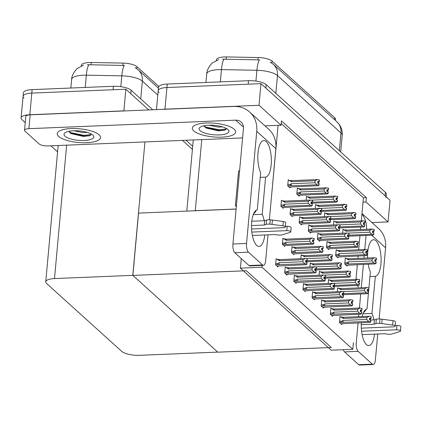 <?xml version="1.0" encoding="UTF-8"?>
<svg xmlns="http://www.w3.org/2000/svg" width="422" height="422" viewBox="0 0 422 422"><rect width="100%" height="100%" fill="white"/><g stroke="black" fill="none" stroke-linecap="round" stroke-linejoin="round"><path stroke-width="0.63" d="M216.354 60.483L216.412 59.845A12.365 3.903 5.2 0 1 224.282 56.949A12.365 3.903 5.2 0 1 226.345 56.928L258.164 57.534A12.365 3.903 5.2 0 1 272.037 61.1L334.699 117.727A12.365 3.903 5.2 0 1 335.522 119.32L335.421 120.407M355.994 279.38L357.334 264.62M357.898 258.428L358.125 255.969M358.689 249.777L359.966 235.708M360.53 229.515L360.752 227.057M361.316 220.864L363.026 202.106L366.006 201.985L366.396 197.654L281.458 120.903L281.068 125.228L278.087 125.35L270.497 207.487M278.087 125.35L264.99 125.893M236.12 209.001L195.28 210.683A13.741 4.336 -174.8 0 0 193.044 210.852M159.099 92.513A13.741 4.336 5.2 0 1 158.181 90.741A13.741 4.336 5.2 0 1 166.922 87.523L260.97 83.651L390.039 200.286L388.071 221.925L371.993 222.584M162.328 109.377A13.741 4.336 5.2 0 1 164.955 109.161L259.002 105.289L260.97 83.651M192.69 146.292L186.007 140.252M366.006 201.985L388.071 221.925M259.002 105.289L281.068 125.228M363.026 202.106L363.421 197.781L281.226 123.504M363.421 197.781L366.396 197.654M282.007 200.719L281.453 200.213L280.899 206.274L283.204 208.357L283.278 207.571M291.127 208.959L290.573 208.457L290.025 214.518L292.33 216.602L292.399 215.816M309.373 225.448L308.82 224.947L308.266 231.008L310.571 233.092L310.645 232.306M318.499 233.693L317.94 233.192L317.391 239.248L319.697 241.331L319.765 240.551M327.62 241.938L327.066 241.437L326.512 247.492L328.817 249.576L328.891 248.79M336.74 250.183L336.186 249.676L335.638 255.737L337.943 257.821L338.011 257.035M300.253 217.203L299.694 216.702L299.145 222.763L301.45 224.847L301.524 224.061M304.051 283.964L303.492 283.463L302.943 289.518L305.248 291.602L305.317 290.816M313.171 292.203L312.618 291.702L312.064 297.763L314.369 299.847L314.443 299.061M322.297 300.448L321.738 299.947L321.189 306.008L323.495 308.092L323.563 307.306M331.418 308.693L330.864 308.192L330.31 314.253L332.615 316.336L332.689 315.55M294.925 275.719L294.371 275.218L293.817 281.274L296.123 283.357L296.197 282.576M285.805 267.474L285.251 266.973L284.697 273.034L287.002 275.112L287.076 274.332M276.679 259.229L276.125 258.728L275.577 264.789L277.882 266.873L277.95 266.087M340.538 316.938L339.984 316.437L339.436 322.492L341.741 324.576L341.809 323.795M345.866 258.422L345.312 257.921L344.758 263.982L347.063 266.066L347.137 265.28M288.806 180.257L288.247 179.756L287.698 185.812L290.004 187.895L290.072 187.115M297.927 188.502L297.373 188.001L296.819 194.057L299.124 196.14L299.198 195.354M316.173 204.987L315.619 204.485L315.255 208.463M325.293 213.231L324.74 212.73L324.381 216.708M334.419 221.476L333.865 220.975L333.501 224.952M307.052 196.742L306.493 196.241L306.135 200.223M301.725 255.257L301.171 254.756L300.807 258.733M292.604 247.012L292.045 246.511L291.496 252.572L293.802 254.656L293.87 253.87M283.478 238.768L282.925 238.266L282.371 244.327L284.676 246.411L284.75 245.625M338.217 288.231L337.663 287.73L337.299 291.707M329.091 279.986L328.538 279.485L328.174 283.468M319.971 271.747L319.417 271.246L319.053 275.223M310.845 263.502L310.291 263.001L309.933 266.978M343.54 229.721L342.986 229.22L342.622 233.197M262.004 267.258L240.382 268.144L331.186 350.197L352.803 349.31L262.004 267.258L262.173 265.401M352.803 349.31L353.399 342.738M358.473 286.986L356.843 285.515M240.382 268.144L241.257 258.559M132.883 275.418L246.374 270.745L331.312 347.501L217.821 352.175L132.883 275.418L138.553 213.099L236.114 209.08M81.24 66.048L81.298 65.41A12.365 3.903 5.2 0 1 89.169 62.514A12.365 3.903 5.2 0 1 91.231 62.493L123.05 63.1A12.365 3.903 5.2 0 1 136.923 66.665L158.836 86.463M23.985 98.078A13.741 4.336 5.2 0 1 23.068 96.306A13.741 4.336 5.2 0 1 31.814 93.088L125.856 89.216L148.792 109.936L130.799 93.679L131.115 90.218L152.759 109.773M182.494 140.394L192.411 149.356L182.494 140.394M25.236 122.628L22.018 119.716A13.741 4.336 5.2 0 1 21.1 117.944A13.741 4.336 5.2 0 1 29.841 114.726L123.889 110.854L125.856 89.216M57.582 151.857L50.898 145.817M132.798 275.344L54.501 278.573A13.741 4.336 -174.8 0 0 45.755 281.791A13.741 4.336 -174.8 0 0 46.673 283.563L121.731 351.389A13.741 4.336 -174.8 0 0 139.434 355.324L217.736 352.101L132.798 275.344L144.941 141.94M275.846 93.346L277.465 75.564A16.031 14.021 -47.9 0 0 273.319 64.286L336.83 121.678A16.031 14.021 132.1 0 1 340.976 132.962L277.465 75.564A18.32 5.781 -174.8 0 0 256.914 70.284A16.031 3.371 -88.9 0 1 259.535 59.898L222.436 59.143M156.462 109.62L158.498 87.28A13.741 4.336 5.2 0 1 167.239 84.062L248.521 80.713A13.741 4.336 5.2 0 1 266.224 84.653L265.913 88.114L385.101 195.819A13.741 4.336 5.2 0 1 386.014 197.591M158.181 90.741A13.741 4.336 5.2 0 1 166.922 87.523L248.205 84.173L248.521 80.713M266.224 84.653L385.413 192.358A13.741 4.336 5.2 0 1 386.33 194.131L386.093 196.721M157.786 95.077L142.356 81.13A18.32 5.781 -174.8 0 0 121.8 75.849A16.031 3.371 -88.9 0 1 124.427 65.463L87.328 64.708M21.1 117.944L23.068 96.306A13.741 4.336 5.2 0 1 31.814 93.088L113.091 89.738L113.407 86.278A13.741 4.336 5.2 0 1 131.115 90.218M23.068 96.306L23.384 92.845A13.741 4.336 5.2 0 1 32.13 89.622L113.407 86.278M342.938 229.742L346.763 230.085L372.199 229.035L374.077 229.394L373.918 231.124L372.579 230.871L372.426 232.601L373.897 232.981L373.739 234.711L372.784 235.181L348.271 236.193M374.103 229.489L374.056 231.245L374.177 229.484M373.739 234.711L373.76 232.854M349.015 235.165L371.729 234.231L373.602 234.59M374.077 229.394L373.918 231.124M343.93 229.705L346.093 231.209L369.904 230.233L369.725 232.221L347.754 233.123M372.515 231.62L373.37 231.583L373.264 232.759M373.37 231.583L374.056 231.245M369.904 230.233L372.199 229.035M371.729 234.231L369.725 232.221M346.763 230.085A3.112 1.145 87.6 0 0 346.093 231.209M372.552 231.214L373.95 231.156M372.542 231.277L374.019 231.214M345.265 258.449L349.089 258.791L374.525 257.742L376.435 258.132L376.276 259.862L374.905 259.577L374.747 261.308L376.086 261.561L376.06 263.412L376.086 261.561M374.873 259.92L376.276 259.862M376.398 258.1L376.245 259.831M376.345 259.92L376.498 258.19L376.377 259.952L374.868 259.984M374.836 260.327L376.377 259.952M346.256 258.406L348.414 259.915L372.23 258.934L374.525 257.742M349.089 258.791A3.112 1.145 87.6 0 0 348.414 259.915M344.763 263.956L347.67 263.834L347.295 262.679L344.869 262.774M347.67 263.834L348.614 263.982A3.112 1.145 -92.4 0 1 348.234 261.904L347.295 262.679M348.614 263.982L374.05 262.938L372.046 260.923L348.234 261.904M372.23 258.934L372.046 260.923M374.05 262.938L375.928 263.291M376.06 263.412L375.105 263.887L346.177 265.264M348.772 265.158L349.121 265.143M375.696 260.29L375.591 261.466M333.818 221.503L337.642 221.84L363.078 220.796L364.951 221.149L364.793 222.879L363.458 222.626L363.3 224.356L364.772 224.736L364.613 226.466L363.658 226.941L339.146 227.949M364.983 221.244L364.93 223.006L365.051 221.239M364.613 226.466L364.64 224.615M339.889 226.92L362.603 225.986L364.481 226.345M364.951 221.149L364.793 222.879M334.81 221.46L336.967 222.969L360.784 221.988L360.599 223.976L338.634 224.879M363.389 223.375L364.249 223.343L364.144 224.52M364.249 223.343L364.93 223.006M360.784 221.988L363.078 220.796M362.603 225.986L360.599 223.976M337.642 221.84A3.112 1.145 87.6 0 0 336.967 222.969M363.426 222.969L364.83 222.911M363.421 223.032L364.898 222.974M324.692 213.258L328.516 213.595L353.958 212.551L355.83 212.904L355.672 214.64L354.338 214.381L354.179 216.111L355.651 216.491L355.493 218.221L354.538 218.696L330.025 219.704M355.857 212.999L355.809 214.761L355.931 212.999M355.493 218.221L355.514 216.37M330.769 218.68L353.483 217.741L355.356 218.1M355.83 212.904L355.672 214.64M325.684 213.215L327.847 214.724L351.658 213.743L351.479 215.732L329.508 216.634M354.269 215.13L355.124 215.099L355.018 216.275M355.124 215.099L355.809 214.761M351.658 213.743L353.958 212.551M353.483 217.741L351.479 215.732M328.516 213.595A3.112 1.145 87.6 0 0 327.847 214.724M354.306 214.724L355.709 214.666M354.301 214.787L355.772 214.729M315.572 205.013L319.396 205.35L344.832 204.306L346.705 204.665L346.552 206.395L345.212 206.136L345.054 207.872L346.525 208.246L346.367 209.977L345.412 210.451L320.899 211.459M346.736 204.754L346.684 206.516L346.81 204.754M346.367 209.977L346.393 208.125M321.643 210.436L344.363 209.497L346.235 209.855M346.705 204.665L346.552 206.395M316.563 204.971L318.721 206.479L342.537 205.498L342.358 207.487L320.388 208.394M345.143 206.891L346.003 206.854L345.898 208.03M346.003 206.854L346.684 206.516M342.537 205.498L344.832 204.306M344.363 209.497L342.358 207.487M319.396 205.35A3.112 1.145 87.6 0 0 318.721 206.479M345.18 206.485L346.583 206.427M345.175 206.543L346.652 206.485M336.139 250.204L339.963 250.547L365.405 249.497L367.314 249.887L367.156 251.617L365.784 251.333L365.626 253.063L366.961 253.316L366.94 255.168L366.961 253.316M365.753 251.676L367.156 251.617M367.277 249.856L367.119 251.586M367.219 251.676L367.377 249.945L367.256 251.707L365.747 251.739M365.716 252.082L367.256 251.707M337.131 250.162L339.293 251.67L363.105 250.689L365.405 249.497M339.963 250.547A3.112 1.145 87.6 0 0 339.293 251.67M335.638 255.711L338.544 255.59L338.17 254.434L335.743 254.535M338.544 255.59L339.494 255.737A3.112 1.145 -92.4 0 1 339.114 253.659L338.17 254.434M339.494 255.737L364.93 254.693L362.925 252.678L339.114 253.659M363.105 250.689L362.925 252.678M364.93 254.693L366.802 255.046M366.94 255.168L365.985 255.642L337.057 257.019M339.652 256.914L339.995 256.903M366.57 252.045L366.465 253.221M327.018 241.959L330.843 242.302L356.279 241.252L358.188 241.642L358.03 243.373L356.659 243.088L356.5 244.818L357.84 245.071L357.682 246.807L357.84 245.071M356.627 243.431L358.03 243.373M358.157 241.611L357.998 243.341M358.099 243.431L358.257 241.7L358.13 243.462L356.622 243.494M356.59 243.837L358.13 243.462M328.01 241.922L330.168 243.425L353.984 242.444L356.279 241.252M330.843 242.302A3.112 1.145 87.6 0 0 330.168 243.425M326.517 247.466L329.424 247.345L329.049 246.19L326.623 246.29M329.424 247.345L330.368 247.492A3.112 1.145 -92.4 0 1 329.988 245.414L329.049 246.19M330.368 247.492L355.809 246.448L353.805 244.438L329.988 245.414M353.984 242.444L353.805 244.438M355.809 246.448L357.682 246.807M357.819 246.928L356.859 247.397L327.936 248.78M330.526 248.669L330.874 248.658M357.45 243.8L357.344 244.976M317.893 233.719L321.722 234.057L347.158 233.007L349.068 233.398L348.91 235.128L347.538 234.843L347.38 236.573L348.714 236.832L348.693 238.683L348.714 236.832M347.506 235.186L348.91 235.128M349.031 233.366L348.873 235.096M348.973 235.191L349.131 233.456L349.01 235.218L347.501 235.249M347.47 235.592L349.01 235.218M318.884 233.677L321.047 235.186L344.858 234.205L347.158 233.007M321.722 234.057A3.112 1.145 87.6 0 0 321.047 235.186M317.391 239.221L320.303 239.105L319.923 237.945L317.502 238.045M320.303 239.105L321.248 239.253A3.112 1.145 -92.4 0 1 320.868 237.175L319.923 237.945M321.248 239.253L346.684 238.203L344.679 236.193L320.868 237.175M344.858 234.205L344.679 236.193M346.684 238.203L348.556 238.562M348.693 238.683L347.739 239.158L318.81 240.535M321.406 240.429L321.749 240.413M348.329 235.555L348.219 236.737M308.772 225.475L312.596 225.812L338.033 224.768L339.942 225.153L339.784 226.883L338.412 226.598L338.254 228.328L339.594 228.587L339.573 230.438L339.594 228.587M338.381 226.941L339.784 226.883M339.91 225.121L339.752 226.857M339.852 226.946L340.011 225.216L339.884 226.978L338.375 227.004M338.344 227.347L339.884 226.978M309.764 225.432L311.927 226.941L335.738 225.96L338.033 224.768M312.596 225.812A3.112 1.145 87.6 0 0 311.927 226.941M308.271 230.982L311.178 230.86L310.803 229.7L308.377 229.8M311.178 230.86L312.127 231.008A3.112 1.145 -92.4 0 1 311.742 228.93L310.803 229.7M312.127 231.008L337.563 229.958L335.559 227.949L311.742 228.93M335.738 225.96L335.559 227.949M337.563 229.958L339.436 230.317M339.573 230.438L338.613 230.913L309.69 232.29M312.28 232.184L312.628 232.169M339.204 227.316L339.098 228.492M337.611 288.258L341.482 288.595A3.112 1.145 87.6 0 0 340.807 289.724L364.624 288.743L366.918 287.551L368.828 287.936L368.67 289.666L367.298 289.381L367.14 291.111L368.612 291.491L368.453 293.221L368.48 291.37M367.267 289.724L368.67 289.666M368.791 287.904L368.633 289.634M367.261 289.787L368.738 289.729L368.891 287.994L368.738 289.729M367.23 290.13L368.77 289.761M341.482 288.595L366.918 287.551M338.65 288.215L340.807 289.724M343.687 293.68L366.444 292.741L364.439 290.732L342.432 291.639M364.624 288.743L364.439 290.732M366.444 292.741L368.322 293.1M368.453 293.221L367.499 293.696L342.944 294.704M368.089 290.099L367.984 291.275M339.436 322.466L368.728 321.448L370.738 321.928L369.783 322.403L340.855 323.779M339.937 316.964L340.929 316.922L343.091 318.431L366.903 317.449L366.723 319.438L342.912 320.419L341.968 321.189L339.541 321.29M366.903 317.449L369.203 316.257L371.075 316.611L370.917 318.341L369.582 318.088L369.424 319.818L370.896 320.198L370.738 321.928M369.514 318.837L370.368 318.805L370.263 319.981M370.368 318.805L371.054 318.468L371.102 316.706M340.913 323.832L343.793 323.658M342.342 322.35C341.477 322.171 341.351 321.78 341.968 321.189M343.292 322.498A3.112 1.145 -92.4 0 1 342.912 320.419M370.759 320.076L370.6 321.807M368.728 321.448L366.723 319.438M340.929 316.922L343.761 317.302A3.112 1.145 87.6 0 0 343.091 318.431M343.761 317.302L369.203 316.257M371.075 316.611L370.917 318.341M369.551 318.431L370.954 318.373M371.054 318.468L369.545 318.494M371.017 318.436L371.175 316.7M253.232 214.661L262.215 214.292L265.596 177.14A18.32 6.736 87.6 0 0 271.304 158.234A18.32 6.736 87.6 0 0 263.834 140.558A18.32 6.736 87.6 0 0 258.032 152.579A18.32 6.736 87.6 0 0 260.654 172.677L257.278 209.829A18.32 6.736 87.6 0 0 251.517 225.575A18.32 6.736 87.6 0 0 256.708 245.419A18.32 6.736 87.6 0 0 259.039 246.411A18.32 6.736 87.6 0 0 264.779 234.975M264.193 220.732A18.32 6.736 87.6 0 0 262.215 214.292M86.71 142.705A21.754 6.868 -174.8 0 0 100.552 137.609A21.754 6.868 -174.8 0 0 71.065 128.568A21.754 6.868 -174.8 0 0 57.223 133.663A21.754 6.868 -174.8 0 0 86.71 142.705A21.754 6.868 5.2 0 1 57.223 133.663A21.754 6.868 5.2 0 1 71.065 128.568A21.754 6.868 5.2 0 1 100.552 137.609A21.754 6.868 5.2 0 1 86.71 142.705M221.824 137.139A21.754 6.868 -174.8 0 0 235.666 132.044A21.754 6.868 -174.8 0 0 206.179 123.002A21.754 6.868 -174.8 0 0 192.337 128.103A21.754 6.868 -174.8 0 0 221.824 137.139A21.754 6.868 5.2 0 1 192.337 128.103A21.754 6.868 5.2 0 1 206.179 123.002A21.754 6.868 5.2 0 1 235.666 132.044A21.754 6.868 5.2 0 1 221.824 137.139M260.232 177.361L265.596 177.14M242.592 137.92L48.013 145.933A6.868 2.168 -174.8 0 1 39.162 143.965L24.998 131.168A6.868 2.168 -174.8 0 1 24.539 130.282L25.8 116.43A6.868 2.168 5.2 0 1 30.173 114.821L233.582 106.444A27.477 24.038 -47.9 0 1 249.645 112.025A27.477 24.038 -47.9 0 1 256.755 131.363L246.553 243.452A6.868 2.527 87.6 0 0 248.431 252.177L234.811 252.741A6.868 2.527 -92.4 0 1 232.933 244.016L243.452 128.462A9.157 8.013 132.1 0 0 241.083 122.016A9.157 8.013 132.1 0 0 235.729 120.154L28.912 128.673A6.868 2.168 -174.8 0 0 24.539 130.282M262.595 264.974A6.868 2.527 87.6 0 0 263.465 265.348L249.85 265.907A6.868 2.527 -92.4 0 1 248.975 265.538L262.595 264.974L248.431 252.177M263.465 265.348A6.868 2.527 87.6 0 0 265.654 260.717L268.007 234.843M249.645 112.025L268.745 129.285A27.477 24.038 132.1 0 1 275.856 148.623L269.378 219.767M248.975 265.538L234.811 252.741M362.967 313.826L371.951 313.456L375.332 276.304A18.32 6.736 87.6 0 0 381.04 257.399A18.32 6.736 87.6 0 0 373.57 239.722A18.32 6.736 87.6 0 0 367.583 258.027M361.327 322.751A18.32 6.736 87.6 0 0 366.444 344.584A18.32 6.736 87.6 0 0 368.775 345.576A18.32 6.736 87.6 0 0 374.514 334.14M373.929 319.897A18.32 6.736 87.6 0 0 371.951 313.456M369.967 276.526L375.332 276.304M368.19 264.172A18.32 6.736 87.6 0 0 370.395 271.842L368.923 288.02M368.759 289.761L368.606 291.481M368.448 293.227L367.013 308.994A18.32 6.736 87.6 0 0 362.176 316.542M366.043 235.46L364.761 249.523M364.197 255.716L363.975 258.174M363.411 264.367L361.279 287.783M360.715 293.976L359.433 308.039M358.874 314.232L358.647 316.69M358.083 322.883L356.289 342.617A6.868 2.527 87.6 0 0 358.167 351.341L344.552 351.906A6.868 2.527 -92.4 0 1 343.318 349.701M372.331 364.139A6.868 2.527 87.6 0 0 373.201 364.513L359.586 365.072A6.868 2.527 -92.4 0 1 358.711 364.703L372.331 364.139L358.167 351.341M373.201 364.513A6.868 2.527 87.6 0 0 375.39 359.882L377.743 334.008M361.986 213.543L378.481 228.45A27.477 24.038 132.1 0 1 385.592 247.788L379.12 318.932M358.711 364.703L344.552 351.906M366.576 229.267A27.477 24.038 -47.9 0 0 361.944 213.965M328.49 280.013L332.357 280.35A3.112 1.145 87.6 0 0 331.687 281.479L355.498 280.498L357.798 279.306L359.702 279.691L359.549 281.427L358.178 281.136L358.02 282.872L359.491 283.246L359.333 284.977L359.354 283.125M358.146 281.485L359.549 281.427M359.671 279.659L359.512 281.395M358.141 281.543L359.613 281.485L359.771 279.754L359.613 281.485M358.109 281.885L359.649 281.516M332.357 280.35L357.798 279.306M329.524 279.971L331.687 281.479M334.567 285.436L357.323 284.497L355.319 282.487L333.306 283.394M355.498 280.498L355.319 282.487M357.323 284.497L359.196 284.855M359.333 284.977L358.378 285.451L333.823 286.464M358.964 281.854L358.858 283.03M319.37 271.768L323.236 272.111A3.112 1.145 87.6 0 0 322.561 273.234L346.378 272.253L348.672 271.061L350.582 271.452L350.424 273.182L349.052 272.897L348.894 274.627L350.365 275.002L350.207 276.732L350.234 274.88M349.02 273.24L350.424 273.182M350.545 271.42L350.392 273.15M349.015 273.303L350.492 273.24L350.65 271.51L350.492 273.24M348.983 273.646L350.524 273.271M323.236 272.111L348.672 271.061M320.403 271.726L322.561 273.234M325.441 277.191L348.203 276.257L346.198 274.242L324.186 275.149M346.378 272.253L346.198 274.242M348.203 276.257L350.075 276.61M350.207 276.732L349.252 277.207L324.697 278.219M349.843 273.609L349.738 274.785M310.244 263.528L314.116 263.866A3.112 1.145 87.6 0 0 313.44 264.99L337.252 264.008L339.552 262.816L341.461 263.207L341.303 264.937L339.932 264.652L339.773 266.382L341.245 266.757L341.087 268.487L341.108 266.635M339.9 264.995L341.303 264.937M341.424 263.175L341.266 264.905M339.895 265.058L341.366 264.995L341.525 263.265L341.366 264.995M339.863 265.401L341.403 265.027M314.116 263.866L339.552 262.816M311.278 263.481L313.44 264.99M316.321 268.946L339.077 268.012L337.072 265.997L315.06 266.904M337.252 264.008L337.072 265.997M339.077 268.012L340.95 268.366M341.087 268.487L340.132 268.962L315.577 269.974M340.723 265.364L340.612 266.54M330.315 314.226L359.602 313.203L361.612 313.683L360.657 314.158L331.734 315.535M330.816 308.719L331.808 308.677L333.966 310.186L357.782 309.205L357.603 311.193L333.786 312.174L332.847 312.945L330.421 313.045M357.782 309.205L360.077 308.013L361.949 308.366L361.796 310.101L360.457 309.843L360.298 311.578L361.77 311.953L361.612 313.683M360.388 310.592L361.248 310.56L361.142 311.737M361.248 310.56L361.928 310.223L361.981 308.461M331.787 315.587L334.672 315.413M333.222 314.105C332.351 313.926 332.225 313.541 332.847 312.945M334.166 314.253A3.112 1.145 -92.4 0 1 333.786 312.174M361.638 311.832L361.48 313.562M359.602 313.203L357.603 311.193M331.808 308.677L334.641 309.057A3.112 1.145 87.6 0 0 333.966 310.186M334.641 309.057L360.077 308.013M361.949 308.366L361.796 310.101M360.425 310.186L361.828 310.133M361.928 310.223L360.42 310.249M361.897 310.191L362.055 308.461M321.189 305.982L350.482 304.958L352.491 305.438L351.537 305.913L322.608 307.29M321.691 300.475L322.682 300.432L324.845 301.941L348.656 300.96L348.477 302.949L324.666 303.93L323.721 304.705L321.3 304.8M348.656 300.96L350.956 299.768L352.829 300.126L352.671 301.857L351.336 301.598L351.178 303.334L352.65 303.708L352.491 305.438M351.268 302.352L352.127 302.316L352.017 303.492M352.127 302.316L352.808 301.978L352.861 300.216M322.666 307.343L325.547 307.169M324.096 305.86C323.231 305.681 323.104 305.296 323.721 304.705M325.046 306.008A3.112 1.145 -92.4 0 1 324.666 303.93M352.512 303.587L352.354 305.317M350.482 304.958L348.477 302.949M322.682 300.432L325.515 300.817A3.112 1.145 87.6 0 0 324.845 301.941M325.515 300.817L350.956 299.768M352.829 300.126L352.671 301.857M351.304 301.946L352.708 301.888M352.808 301.978L351.299 302.004M352.771 301.946L352.929 300.216M312.069 297.737L341.361 296.719L343.371 297.193L342.411 297.668L313.488 299.045M312.57 292.23L313.562 292.188L315.725 293.696L339.536 292.715L339.357 294.704L315.54 295.685L314.601 296.46L312.174 296.56M339.536 292.715L341.831 291.523L343.708 291.882L343.55 293.612L342.21 293.359L342.052 295.089L343.524 295.463L343.371 297.193M342.142 294.108L343.002 294.071L342.896 295.247M343.002 294.071L343.682 293.733L343.735 291.977M313.546 299.098L316.426 298.924M314.976 297.615C314.105 297.436 313.984 297.051 314.601 296.46M315.92 297.763A3.112 1.145 -92.4 0 1 315.54 295.685M343.392 295.342L343.234 297.072M341.361 296.719L339.357 294.704M313.562 292.188L316.394 292.573A3.112 1.145 87.6 0 0 315.725 293.696M316.394 292.573L341.831 291.523M343.708 291.882L343.55 293.612M342.179 293.701L343.582 293.643M343.682 293.733L342.173 293.765M343.65 293.701L343.809 291.971M302.943 289.492L332.235 288.474L334.113 288.827L333.29 289.423L304.362 290.805M303.444 283.985L304.436 283.948L306.599 285.451L330.415 284.47L330.231 286.459L306.419 287.44L305.475 288.215L303.054 288.316M330.415 284.47L332.71 283.278L334.583 283.637L334.424 285.367L333.09 285.114L332.932 286.844L334.403 287.218L334.245 288.954M333.021 285.863L333.881 285.826L333.77 287.002M333.881 285.826L334.562 285.488L334.614 283.732M304.42 290.853L307.3 290.684M305.855 289.371C304.985 289.191 304.858 288.806 305.475 288.215M306.799 289.518A3.112 1.145 -92.4 0 1 306.419 287.44M334.266 287.097L334.113 288.827M332.235 288.474L330.231 286.459M304.436 283.948L307.274 284.328A3.112 1.145 87.6 0 0 306.599 285.451M307.274 284.328L332.71 283.278M334.583 283.637L334.424 285.367M333.058 285.457L334.461 285.399M334.562 285.488L333.053 285.52M334.525 285.457L334.683 283.726M251.844 232.084L286.807 230.644A2.922 0.923 5.2 0 1 290.769 231.863A2.922 0.923 5.2 0 1 290.125 232.364L281.817 234.938A4.579 1.445 5.2 0 1 277.908 234.985L274.827 234.563L252.377 235.487M285.425 226.392L287.197 226.319L286.807 230.644M251.581 228.982L283.51 227.669A2.922 0.923 5.2 0 0 285.372 226.983A2.922 0.923 5.2 0 0 282.909 225.839L269.869 224.14L270.265 219.815L272.438 220.084L272.042 224.414M251.517 225.564L264.288 225.037L264.684 220.711L266.593 220.078A4.579 1.445 5.2 0 1 270.265 219.815M266.593 220.078L266.198 224.409A4.579 1.445 5.2 0 1 269.869 224.14M266.198 224.409L264.288 225.037M251.792 221.239L264.684 220.711M236.32 206.812A2.289 0.844 87.6 0 0 235.893 206.026L235.402 205.583L236.436 205.54M235.402 205.583L238.551 170.957L239.585 170.915M285.372 226.983L285.768 222.658A2.922 0.923 -174.8 0 0 283.304 221.513L272.438 220.084M290.769 231.863L291.164 227.532A2.922 0.923 -174.8 0 0 287.197 226.319M256.307 210.167A6.868 6.008 132.1 0 1 253.691 213.521M361.58 331.249L396.543 329.809A2.922 0.923 5.2 0 1 400.504 331.027A2.922 0.923 5.2 0 1 399.861 331.528L391.558 334.103A4.579 1.445 5.2 0 1 387.644 334.15L384.563 333.728L362.113 334.651M395.166 325.557L396.938 325.483L396.543 329.809M361.322 328.147L393.251 326.834A2.922 0.923 5.2 0 0 395.108 326.148A2.922 0.923 5.2 0 0 392.645 325.003L379.61 323.305L380 318.979L382.174 319.248L381.778 323.579M361.253 324.729L374.024 324.202L374.419 319.876L376.329 319.243A4.579 1.445 5.2 0 1 380 318.979M376.329 319.243L375.933 323.574A4.579 1.445 5.2 0 1 379.61 323.305M375.933 323.574L374.024 324.202M370.548 320.034L374.419 319.876M395.108 326.148L395.504 321.822A2.922 0.923 -174.8 0 0 393.04 320.678L382.174 319.248M400.504 331.027L400.9 326.697A2.922 0.923 -174.8 0 0 396.938 325.483M366.043 309.331A6.868 6.008 132.1 0 1 363.426 312.686M208.632 125.223A14.934 4.716 5.2 0 1 228.165 129.786A14.934 4.716 5.2 0 1 219.371 134.924A14.934 4.716 5.2 0 1 203.488 132.561A14.934 4.716 5.2 0 1 200.118 127.233A14.934 4.716 5.2 0 1 208.632 125.223M226.619 128.599L224.857 130.166L218.496 130.867L206.078 128.014L203.863 125.782M209.18 125.202L218.306 127.054L222.473 126.88M203.984 126.099L206.073 127.133L219.282 129.791L226.572 128.884M205.266 127.491L219.218 130.482L225.39 129.955M73.518 130.783A14.934 4.716 5.2 0 1 93.056 135.351A14.934 4.716 5.2 0 1 84.258 140.489A14.934 4.716 5.2 0 1 68.375 138.126A14.934 4.716 5.2 0 1 65.004 132.798A14.934 4.716 5.2 0 1 73.518 130.783M91.505 134.164L89.749 135.731L83.382 136.433L70.965 133.579L68.749 131.342M74.066 130.767L83.192 132.619L87.365 132.445M68.87 131.664L70.959 132.698L84.168 135.357L91.463 134.444M70.152 133.057L84.105 136.048L90.282 135.52M301.123 255.284L304.99 255.621A3.112 1.145 87.6 0 0 304.32 256.745L328.131 255.764L330.426 254.571L332.336 254.962L332.177 256.692L330.806 256.407L330.648 258.137L332.119 258.512L331.829 260.126L331.987 258.391M330.774 256.75L332.177 256.692M332.304 254.93L332.146 256.66M330.769 256.813L332.246 256.75L332.404 255.02L332.246 256.75M330.737 257.156L332.278 256.782M304.99 255.621L330.426 254.571M302.157 255.241L304.32 256.745M307.2 260.706L329.957 259.767L327.952 257.758L305.939 258.66M328.131 255.764L327.952 257.758M329.957 259.767L331.829 260.126M331.966 260.247L331.006 260.717L306.451 261.73M331.597 257.119L331.492 258.296M291.998 247.039L295.869 247.376A3.112 1.145 87.6 0 0 295.194 248.505L319.011 247.524L321.306 246.332L323.215 246.717L323.057 248.447L321.685 248.162L321.527 249.893L322.999 250.272L322.841 252.003L322.862 250.151M321.654 248.505L323.057 248.447M323.178 246.685L323.02 248.416M321.648 248.569L323.12 248.511L323.278 246.775L323.12 248.511M321.617 248.911L323.157 248.537M295.869 247.376L321.306 246.332M293.037 246.997L295.194 248.505M295.395 252.572L320.831 251.523L318.826 249.513L295.015 250.494A3.112 1.145 87.6 0 0 295.395 252.572L294.451 252.425C293.575 252.24 293.454 251.85 294.071 251.264L291.607 251.364M319.011 247.524L318.826 249.513M320.831 251.523L322.709 251.881M295.015 250.494L294.071 251.264M292.973 253.907L295.896 253.733L292.915 253.854M322.841 252.003L321.886 252.477L295.896 253.733M322.477 248.874L322.366 250.056M282.877 238.794L286.744 239.132A3.112 1.145 87.6 0 0 286.074 240.26L309.885 239.279L312.18 238.087L314.089 238.472L313.931 240.202L312.56 239.918L312.407 241.648L313.878 242.028L313.583 243.636L313.741 241.906M312.528 240.26L313.931 240.202M314.058 238.441L313.899 240.176M312.523 240.324L314 240.266L314.158 238.535L314 240.266M312.491 240.667L314.031 240.297M286.744 239.132L312.18 238.087M283.911 238.752L286.074 240.26M286.274 244.327L311.71 243.278L309.706 241.268L285.889 242.249A3.112 1.145 87.6 0 0 286.274 244.327L285.325 244.18C284.454 243.995 284.328 243.61 284.95 243.019L282.482 243.125M309.885 239.279L309.706 241.268M311.71 243.278L313.583 243.636M285.889 242.249L284.95 243.019M283.853 245.662L286.775 245.488L283.795 245.609M313.72 243.758L312.765 244.232L286.775 245.488M313.351 240.635L313.245 241.811M306.446 196.768L310.276 197.111L335.712 196.061L337.584 196.42L337.426 198.15L336.091 197.897L335.933 199.627L337.405 200.002L337.247 201.732L336.292 202.207L311.779 203.219M337.616 196.51L337.563 198.271L337.684 196.51M337.247 201.732L337.268 199.88M312.523 202.191L335.237 201.257L337.109 201.61M337.584 196.42L337.426 198.15M307.438 196.726L309.6 198.234L333.412 197.253L333.232 199.242L311.262 200.149M336.023 198.646L336.883 198.609L336.772 199.785M336.883 198.609L337.563 198.271M333.412 197.253L335.712 196.061M335.237 201.257L333.232 199.242M310.276 197.111A3.112 1.145 87.6 0 0 309.6 198.234M336.06 198.24L337.463 198.182M336.054 198.303L337.526 198.24M297.325 188.523L301.15 188.866L326.586 187.816L328.464 188.175L328.305 189.905L326.966 189.652L326.807 191.382L328.279 191.757L328.126 193.492L327.166 193.962L298.243 195.344M300.833 195.233L301.181 195.222M328.49 188.27L328.437 190.027L328.564 188.265M298.317 188.486L300.48 189.99L324.291 189.009L324.112 190.997L300.295 191.978L299.356 192.754L299.731 193.909L300.675 194.057L326.116 193.012L327.989 193.366L328.147 191.635M328.464 188.175L328.305 189.905M326.897 190.401L327.757 190.364L327.651 191.541M327.757 190.364L328.437 190.027M300.295 191.978A3.112 1.145 87.6 0 0 300.675 194.057M324.291 189.009L326.586 187.816M326.116 193.012L324.112 190.997M301.15 188.866A3.112 1.145 87.6 0 0 300.48 189.99M326.934 189.995L328.337 189.937M326.929 190.058L328.406 189.995M288.2 180.278L292.029 180.621L317.465 179.572L319.338 179.93L319.18 181.66L317.845 181.407L317.687 183.137L319.159 183.517L319 185.247L318.046 185.722L289.117 187.099M291.713 186.988L292.056 186.978M319.37 180.025L319.317 181.782L319.438 180.02M289.197 180.241L291.354 181.745L315.171 180.769L314.986 182.758L291.175 183.739L290.231 184.509L290.61 185.669L291.555 185.817L316.991 184.767L318.868 185.126L319.021 183.391M319.338 179.93L319.18 181.66M317.777 182.156L318.636 182.119L318.526 183.301M318.636 182.119L319.317 181.782M291.175 183.739A3.112 1.145 87.6 0 0 291.555 185.817M315.171 180.769L317.465 179.572M316.991 184.767L314.986 182.758M292.029 180.621A3.112 1.145 87.6 0 0 291.354 181.745M317.813 181.75L319.217 181.692M317.808 181.813L319.28 181.75M293.823 281.247L323.115 280.229L325.125 280.709L324.17 281.184L295.242 282.561M294.324 275.745L295.316 275.703L297.478 277.212L321.29 276.231L321.11 278.219L297.294 279.2L296.355 279.971L293.928 280.071M321.29 276.231L323.584 275.033L325.462 275.392L325.304 277.122L323.964 276.869L323.811 278.599L325.283 278.979L325.125 280.709M323.896 277.618L324.755 277.581L324.65 278.763M324.755 277.581L325.436 277.243L325.489 275.487M295.3 282.613L298.18 282.439M296.729 281.131C295.859 280.952 295.738 280.561 296.355 279.971M297.679 281.279A3.112 1.145 -92.4 0 1 297.294 279.2M325.146 278.852L324.987 280.588M323.115 280.229L321.11 278.219M295.316 275.703L298.148 276.083A3.112 1.145 87.6 0 0 297.478 277.212M298.148 276.083L323.584 275.033M325.462 275.392L325.304 277.122M323.932 277.212L325.336 277.154M325.436 277.243L323.927 277.275M325.404 277.212L325.562 275.482M284.697 273.002L313.989 271.984L315.999 272.464L315.044 272.939L286.116 274.316M285.198 267.501L286.195 267.458L288.353 268.967L312.169 267.986L311.985 269.974L288.173 270.956L287.234 271.726L284.808 271.826M312.169 267.986L314.464 266.794L316.336 267.147L316.178 268.877L314.844 268.624L314.685 270.354L316.157 270.734L315.999 272.464M314.775 269.373L315.635 269.341L315.524 270.518M315.635 269.341L316.315 269.004L316.368 267.242M286.174 274.369L289.054 274.194M287.609 272.886C286.738 272.707 286.612 272.322 287.234 271.726M288.553 273.034A3.112 1.145 -92.4 0 1 288.173 270.956M316.025 270.613L315.867 272.343M313.989 271.984L311.985 269.974M286.195 267.458L289.028 267.838A3.112 1.145 87.6 0 0 288.353 268.967M289.028 267.838L314.464 266.794M316.336 267.147L316.178 268.877M314.812 268.967L316.215 268.909M316.315 269.004L314.807 269.03M316.278 268.972L316.437 267.237M275.577 264.763L304.869 263.739L306.878 264.219L305.924 264.694L276.996 266.071M276.078 259.256L277.069 259.213L279.232 260.722L303.043 259.741L302.864 261.73L279.047 262.711L278.109 263.481L275.682 263.581M303.043 259.741L305.338 258.549L307.216 258.902L307.058 260.638L305.723 260.379L305.565 262.115L307.037 262.489L306.878 264.219M305.655 261.128L306.509 261.097L306.404 262.273M306.509 261.097L307.195 260.759L307.242 258.997M277.054 266.124L279.934 265.95M278.483 264.641C277.618 264.462 277.491 264.077 278.109 263.481M279.433 264.789A3.112 1.145 -92.4 0 1 279.047 262.711M306.899 262.368L306.741 264.098M304.869 263.739L302.864 261.73M277.069 259.213L279.902 259.593A3.112 1.145 87.6 0 0 279.232 260.722M279.902 259.593L305.338 258.549M307.216 258.902L307.058 260.638M305.692 260.727L307.095 260.669M307.195 260.759L305.681 260.785M307.158 260.727L307.316 258.997M299.646 217.23L303.476 217.567L328.912 216.523L330.822 216.908L330.663 218.643L329.292 218.353L329.134 220.089L330.468 220.342L330.447 222.194L330.468 220.342M329.26 218.702L330.663 218.643M330.785 216.882L330.626 218.612M330.727 218.702L330.885 216.971L330.764 218.733L329.255 218.76M329.223 219.108L330.764 218.733M300.643 217.188L302.801 218.696L326.617 217.715L328.912 216.523M303.476 217.567A3.112 1.145 87.6 0 0 302.801 218.696M299.145 222.737L302.057 222.616L301.683 221.455L299.256 221.555M302.057 222.616L303.001 222.763A3.112 1.145 -92.4 0 1 302.621 220.685L301.683 221.455M303.001 222.763L328.437 221.714L326.433 219.704L302.621 220.685M326.617 217.715L326.433 219.704M328.437 221.714L330.315 222.072M330.447 222.194L329.492 222.668L300.564 224.045M303.16 223.94L303.502 223.924M330.083 219.071L329.972 220.247M290.526 208.985L294.35 209.328L319.786 208.278L321.696 208.668L321.538 210.399L320.166 210.114L320.013 211.844L321.348 212.097L321.189 213.827L321.348 212.097M320.14 210.457L321.538 210.399M321.664 208.637L321.506 210.367M321.606 210.457L321.764 208.726L321.643 210.488L320.129 210.52M320.103 210.863L321.643 210.488M291.518 208.943L293.68 210.451L317.492 209.47L319.786 208.278M294.35 209.328A3.112 1.145 87.6 0 0 293.68 210.451M290.025 214.492L292.931 214.371L292.557 213.215L290.13 213.316M292.931 214.371L293.881 214.518A3.112 1.145 -92.4 0 1 293.496 212.44L292.557 213.215M293.881 214.518L319.317 213.474L317.312 211.459L293.496 212.44M317.492 209.47L317.312 211.459M319.317 213.474L321.189 213.827M321.327 213.949L320.372 214.423L291.444 215.8M294.034 215.695L294.382 215.679M320.957 210.826L320.852 212.002M281.405 200.74L285.23 201.083L310.666 200.033L312.575 200.424L312.417 202.154L311.046 201.869L310.887 203.599L312.227 203.852L312.201 205.709L312.227 203.852M311.014 202.212L312.417 202.154M312.538 200.392L312.38 202.122M312.486 202.212L312.639 200.482L312.517 202.243L311.009 202.275M310.977 202.618L312.517 202.243M282.397 200.703L284.555 202.207L308.371 201.225L310.666 200.033M285.23 201.083A3.112 1.145 87.6 0 0 284.555 202.207M280.904 206.247L283.811 206.126L283.436 204.971L281.01 205.071M283.811 206.126L284.755 206.274A3.112 1.145 -92.4 0 1 284.375 204.195L283.436 204.971M284.755 206.274L310.191 205.229L308.187 203.214L284.375 204.195M308.371 201.225L308.187 203.214M310.191 205.229L312.069 205.583M312.201 205.709L311.246 206.179L282.318 207.561M284.913 207.45L285.261 207.439M311.837 202.581L311.731 203.757M226.345 56.928L226.129 59.286M195.28 210.683L201.753 139.603M164.955 109.161L167.239 84.062M334.699 117.727L334.525 119.595M258.164 57.534L257.947 59.898M272.037 61.1L271.852 63.105M91.231 62.493L91.015 64.851M29.841 114.726L32.13 89.622M54.501 278.573L66.639 145.168M123.05 63.1L122.839 65.457M136.923 66.665L136.744 68.67M255.927 81.098L256.914 70.284L221.455 69.604A18.32 5.781 -174.8 0 0 218.401 69.635A18.32 5.781 -174.8 0 0 206.743 73.929L205.968 82.464M224.098 59.196A16.031 3.371 -88.9 0 0 221.455 69.604L220.337 81.873M336.83 121.678L339.457 124.696C341.593 127.913 342.506 131.453 342.2 135.32A18.32 5.781 -174.8 0 0 340.976 132.962L339.362 150.738M385.413 192.358L385.101 195.819M120.819 86.663L121.8 75.849L86.346 75.169A18.32 5.781 -174.8 0 0 83.287 75.2A18.32 5.781 -174.8 0 0 71.629 79.494L70.854 88.029M88.989 64.761A16.031 3.371 -88.9 0 0 86.346 75.169L85.228 87.438M140.737 98.912L142.356 81.13A16.031 14.021 -47.9 0 0 138.21 69.852L158.419 88.114M275.856 148.623L256.755 131.363M243.473 127.154L235.729 120.154M232.933 244.016L246.553 243.452M30.173 114.821L28.912 128.673M385.592 247.788L371.692 235.228M235.893 206.026L236.394 206.005M283.304 221.513L282.909 225.839M393.04 320.678L392.645 325.003M291.496 252.546L294.451 252.425M282.376 244.301L285.325 244.18M296.824 194.03L299.731 193.909M299.356 192.754L296.93 192.854M287.698 185.785L290.61 185.669M290.231 184.509L287.809 184.609M186.793 211.111L193.271 139.951M45.755 281.791L58.157 145.516M273.319 64.286L270.185 62.039M218.691 59.607L212.788 62.678C211.76 63.042 206.701 68.913 206.743 73.929M342.2 135.32L340.686 151.941M138.21 69.852L135.077 67.604M83.582 65.173L77.68 68.243C76.646 68.607 71.592 74.472 71.629 79.494M348.852 265.211L346.235 265.317M339.726 256.966L337.115 257.072M330.605 248.722L327.994 248.832M321.48 240.477L318.868 240.587M312.359 232.232L309.748 232.343M300.912 195.286L298.301 195.391M291.787 187.041L289.175 187.152M303.233 223.992L300.622 224.098M294.113 215.747L291.502 215.853M284.987 207.503L282.376 207.608"/></g></svg>
